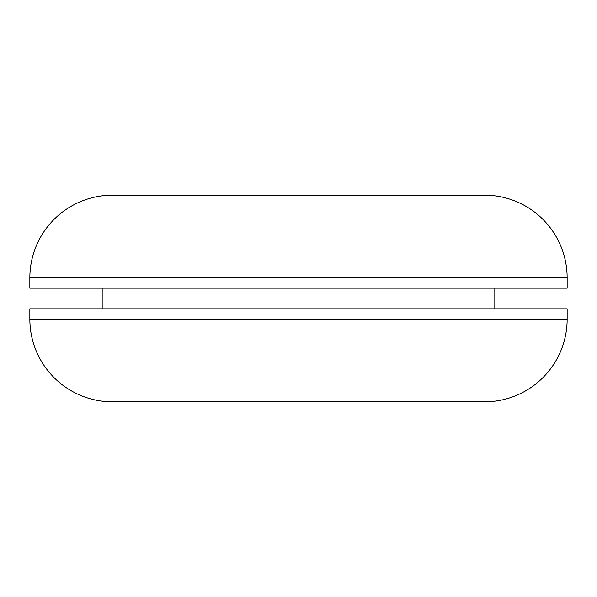 <?xml version="1.0" encoding="UTF-8"?>
<svg xmlns="http://www.w3.org/2000/svg" width="597" height="597" viewBox="0 0 597 597"><rect width="100%" height="100%" fill="white"/><g stroke="black" fill="none" stroke-linecap="round" stroke-linejoin="round"><path stroke-width="0.9" d="M567.15 277.836A82.662 82.662 0 0 0 484.488 195.174L112.512 195.174A82.662 82.662 0 0 0 29.85 277.836L29.85 288.164L567.15 288.164L567.15 277.836L29.85 277.836M174.511 195.174L422.489 195.174M484.488 401.826L112.512 401.826A82.662 82.662 0 0 1 29.85 319.164L29.85 308.836L567.15 308.836L567.15 319.164A82.662 82.662 0 0 1 484.488 401.826M102.177 288.164L102.177 308.836M494.823 288.164L494.823 308.836M567.15 319.164L29.85 319.164"/></g></svg>
